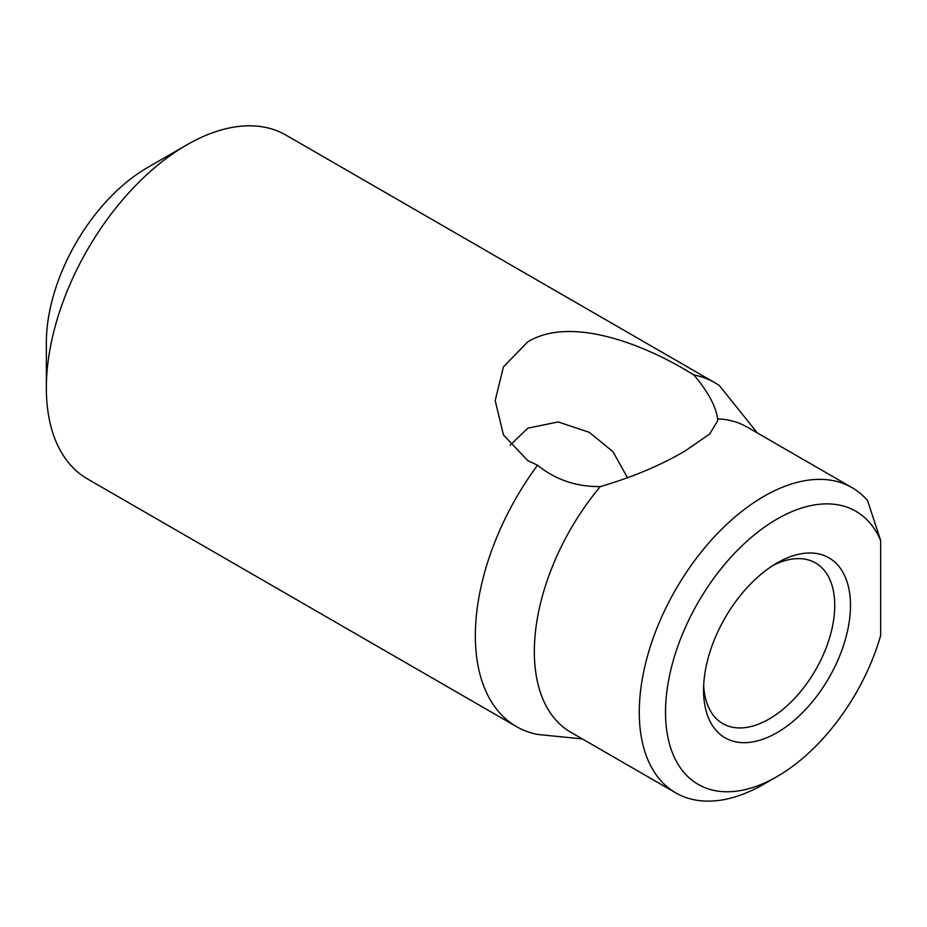 <?xml version="1.0" encoding="UTF-8"?>
<svg xmlns="http://www.w3.org/2000/svg" width="927" height="927" viewBox="0 0 927 927"><rect width="100%" height="100%" fill="white"/><g stroke="black" fill="none" stroke-linecap="round" stroke-linejoin="round"><path stroke-width="1.39" d="M777.011 563.002L777.023 563.002A103.894 59.977 -60 0 1 850.476 605.412A103.894 59.977 -60 0 1 777.023 732.654A103.894 59.977 -60 0 1 703.558 690.244A103.894 59.977 -60 0 1 777.023 563.002L777.023 563.002M703.674 685.505A92.758 53.557 120 0 0 722.77 723.616A92.758 53.557 120 0 0 769.143 719.016A92.758 53.557 120 0 0 829.746 637.278A92.758 53.557 120 0 0 815.528 562.956A92.758 53.557 120 0 0 772.967 565.47M627.556 477.892L613.002 451.704L589.271 432.33L558.147 421.936L527.776 428.193L510.082 445.261M582.318 738.923L537.544 734.439A198.505 114.6 -60 0 1 516.455 726.606A198.505 114.6 -60 0 1 537.544 465.203L527.776 460.615L503.431 434.902L495.18 400.58L503.431 366.872L527.776 341.854C570.777 315.678 642.399 344.438 685.192 369.734L693.871 374.948A198.505 114.6 -60 0 1 714.96 382.793A198.505 114.6 -60 0 1 719.34 385.551L757.023 432.55M880.65 540.476A157.683 91.043 120 0 0 777.023 519.074A157.683 91.043 120 0 0 665.516 712.203A157.683 91.043 120 0 0 777.023 776.583L763.906 784.149A176.234 101.75 -60 0 1 675.783 792.886A176.234 101.75 -60 0 1 648.761 651.658A176.234 101.75 -60 0 1 763.906 496.351A176.234 101.75 -60 0 1 852.017 487.625A176.234 101.75 -60 0 1 867.533 500.499L880.65 540.476L880.65 635.516A157.683 91.043 120 0 1 777.023 776.583L763.906 784.149M693.871 374.948C707.985 391.611 715.899 406.235 717.625 418.842L717.799 420.615L709.607 434.068L685.192 450.916C660.534 465.4 632.237 477.289 600.29 486.582C576.339 486.837 555.424 479.711 537.544 465.203M675.783 792.886L570.835 732.295A176.234 101.75 -60 0 1 600.29 486.582M516.455 726.606L87.462 478.923A198.505 114.6 -60 0 1 46.35 388.054A198.505 114.6 -60 0 1 186.709 144.936L186.709 144.936A198.505 114.6 -60 0 1 285.956 135.11L714.96 382.793M46.35 388.054L46.35 342.608A142.851 82.468 -60 0 1 147.358 167.66L186.709 144.948L147.358 167.66M717.625 418.842A176.234 101.75 -60 0 1 747.081 427.034L852.017 487.625"/></g></svg>

